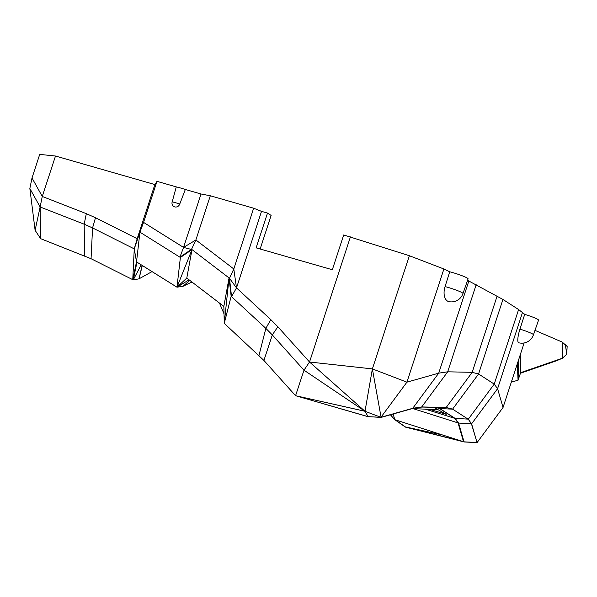 <?xml version="1.0" encoding="UTF-8"?>
<svg xmlns="http://www.w3.org/2000/svg" width="597" height="597" viewBox="0 0 597 597"><rect width="100%" height="100%" fill="white"/><g stroke="black" fill="none" stroke-linecap="round" stroke-linejoin="round"><path stroke-width="0.9" d="M433.84 407.311L438.094 409.714L412.288 408.587M438.094 409.714L446.25 414.325L429.609 409.348M425.28 409.154L454.713 418.325L439.429 408.475M435.094 407.333L439.922 408.602L455.242 418.475L458.586 423.072L471.421 423.713L477.055 442.608L471.6 423.833L497.585 388.699L494.234 384.102L478.563 373.998L472.182 372.327L447.698 371.812L438.713 373.162L406.915 382.162L443.899 268.986L409.37 255.732L343.7 234.964L332.335 269.732L256.135 247.852L267.501 213.084L261.516 211.368L236.502 287.896L270.807 319.611L265.859 328.372L231.554 296.664L229.479 278.262L236.502 287.896L233.8 268.963L253.658 208.211L210.316 195.771L195.876 239.964L233.8 268.963L229.479 278.262L229.047 277.926L231.554 296.664L231.151 296.291L224.271 323.358L229.047 277.926L223.845 306.403L186.786 278.068L191.988 249.598L229.047 277.926L231.151 296.291M443.899 268.986L449.72 271.777A12.507 1.224 18.1 0 1 462.056 275.724A12.507 1.224 18.1 0 1 468.093 278.836L462.981 293.485A12.201 1.194 18.1 0 0 457.086 290.448A12.201 1.194 18.1 0 0 445.071 286.597A12.194 7.224 104 0 0 448.877 301.634A12.201 12.201 0 0 0 462.981 293.485M467.57 280.336L502.935 299.44L518.606 309.544L524.711 314.343A12.507 1.224 18.1 0 1 538.554 320.126L533.442 334.775A12.201 1.194 18.1 0 0 519.95 329.134L524.711 314.343M565.381 344.767L566.732 354.178L567.15 346.447L562.173 342.051L534.987 330.357M55.491 156.026L39.715 154.392L32.007 177.973L42.275 196.458L55.491 156.026L154.869 184.563L156.981 181.346L143.564 222.39L137.168 238.703L154.869 184.563M176.272 186.891A12.507 1.224 18.1 0 1 185.324 189.488L179.757 204.017A4.194 3.91 122.8 0 1 174.682 206.898A4.194 3.91 122.8 0 1 172.197 201.846L176.272 186.891L156.981 181.346M180.384 257.479L179.913 257.188L191.988 249.598L176.973 287.194L180.384 257.479L191.988 249.598L183.555 247.419L179.913 257.188L191.555 249.262L195.876 239.964L183.555 247.419L201.017 193.995L185.324 189.488M201.017 193.995L210.316 195.771M253.658 208.211L261.516 211.368M260.15 249.001L271.12 215.42L267.501 213.084M409.37 255.732L372.379 368.901L406.915 382.162L380.931 417.296L368.095 416.646L381.11 417.407L412.908 408.415L421.9 407.057L446.377 407.572L452.757 409.251L468.078 419.124L454.713 418.325L458.056 422.922L413.042 408.624M350.417 236.897L309.522 362.013L303.985 370.192L295.567 395.699L368.274 416.766L295.567 395.699L263.911 360.439L224.271 323.358L223.845 306.403M562.173 342.051L562.508 358.193L566.732 354.178M520.465 373.229L556.479 360.782L562.508 358.193L520.666 372.655L520.285 354.708M524.121 342.969L503.04 407.475L497.585 388.699L522.517 312.41M533.442 334.775A12.201 12.201 0 0 1 518.636 342.753A12.194 2.687 -73.2 0 1 519.95 329.134M518.606 309.544L494.234 384.102L468.257 419.236L471.6 423.833M497.114 296.037L472.182 372.327L446.198 407.46L452.586 409.132L478.563 373.998L502.935 299.44M446.198 407.46L421.721 406.945L447.698 371.812L476.175 284.672M421.721 406.945L412.736 408.296L438.713 373.162L468.854 280.948M449.72 271.777L445.071 286.597M381.11 417.407L372.379 368.901L309.522 362.013L277.859 326.76L270.807 319.611M476.876 442.496L464.041 441.855L458.586 423.072L458.056 422.922L463.511 441.69L394.811 419.684L390.401 414.781M452.586 409.132L439.922 408.602M393.154 413.997L394.744 419.467L405.303 426.885L444.123 435.347M511.316 382.155L518.054 380.199L518.86 359.058M517.293 363.857L518.054 380.199L520.666 372.655M463.511 441.69L405.303 426.885L464.22 441.967L477.055 442.608L503.04 407.475M471.421 423.713L468.257 419.236M309.522 362.013L364.998 411.288L380.931 417.296L412.736 408.296M364.468 411.132L295.567 395.699L368.095 416.646L364.998 411.288L303.985 370.192L364.998 411.288L372.379 368.901M236.502 287.896L231.554 296.664M277.859 326.76L272.322 334.932L265.859 328.372L258.979 355.439M303.985 370.192L272.322 334.932L263.911 360.439M183.555 247.419L143.564 222.39L139.929 232.166L136.519 261.882L134.258 248.882L139.929 232.166L179.913 257.188M86.326 213.666L84.17 224.188L40.118 206.972L42.275 196.458L86.326 213.666L95.483 217.748L137.168 238.703L139.929 232.166M32.007 177.973L29.85 188.488L40.118 206.972L40.603 238.651L91.057 258.717L92.565 227.927L84.17 224.188L84.655 255.859M391.184 414.557L391.58 414.99L391.431 414.49M518.054 380.199L511.323 382.132M172.197 201.846A12.201 1.194 18.1 0 1 179.757 204.017M95.483 217.748L92.565 227.927L134.258 248.882L132.75 279.665L91.057 258.717M137.168 238.703L134.258 248.882M40.118 206.972L35.111 230.3L29.85 188.488M464.22 441.967L405.363 427.094L394.811 419.684M364.998 411.288L295.567 395.699M142.116 265.381L139.034 278.829L133.243 279.911L136.982 262.173L136.519 261.882L132.75 279.665L136.982 262.173L176.973 287.194L186.786 278.068M193.525 283.224L191.503 282.209M189.07 279.814L176.973 287.194L183.055 286.276L191.928 282M35.111 230.3L40.603 238.651M141.19 264.807L133.243 279.911L132.75 279.665M219.48 303.067L224.032 313.888L219.487 303.067M189.756 280.336L183.055 286.276L189.816 280.381M142.302 265.493L139.034 278.829L152.041 271.59"/></g></svg>
